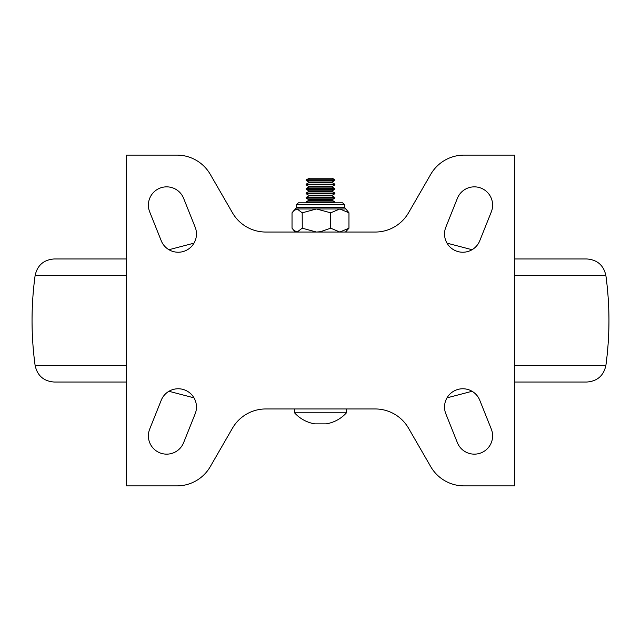 <?xml version="1.0" encoding="UTF-8"?>
<svg xmlns="http://www.w3.org/2000/svg" width="641" height="641" viewBox="0 0 641 641"><rect width="100%" height="100%" fill="white"/><g stroke="black" fill="none" stroke-linecap="round" stroke-linejoin="round"><path stroke-width="0.96" d="M491.302 429.093A18.268 18.268 0 0 1 474.34 454.148A18.268 18.268 0 0 1 457.378 442.667L445.84 413.822A18.268 18.268 0 0 1 456.015 390.073A18.268 18.268 0 0 1 479.764 400.248L491.302 429.093M479.764 240.752A18.268 18.268 0 0 1 462.802 252.234A18.268 18.268 0 0 1 445.84 227.178L457.378 198.333A18.268 18.268 0 0 1 481.127 188.158A18.268 18.268 0 0 1 491.302 211.907L479.764 240.752M183.622 442.667A18.268 18.268 0 0 1 166.66 454.148A18.268 18.268 0 0 1 149.698 429.093L161.236 400.248A18.268 18.268 0 0 1 184.985 390.073A18.268 18.268 0 0 1 195.16 413.822L183.622 442.667M195.16 227.178A18.268 18.268 0 0 1 178.198 252.234A18.268 18.268 0 0 1 161.236 240.752L149.698 211.907A18.268 18.268 0 0 1 159.873 188.158A18.268 18.268 0 0 1 183.622 198.333L195.16 227.178M232.475 212.812A38.46 38.46 0 0 0 265.783 232.042L375.217 232.042A38.46 38.46 0 0 0 408.525 212.812L430.728 174.352A38.46 38.46 0 0 1 464.036 155.122L514.723 155.122L514.723 485.878L464.036 485.878A38.46 38.46 0 0 1 430.728 466.648L408.525 428.188A38.46 38.46 0 0 0 375.217 408.958L265.783 408.958A38.46 38.46 0 0 0 232.475 428.188L210.272 466.648A38.46 38.46 0 0 1 176.964 485.878L126.277 485.878L126.277 155.122L176.964 155.122A38.46 38.46 0 0 1 210.272 174.352L232.475 212.812M514.723 258.964L586.836 258.964C597.316 259.773 603.67 265.31 605.889 275.582L514.723 275.582M514.723 365.418L605.889 365.418C603.67 375.69 597.316 381.227 586.836 382.036L514.723 382.036M126.277 275.582L35.111 275.582C37.33 265.31 43.684 259.773 54.164 258.964L126.277 258.964M126.277 382.036L54.164 382.036C43.684 381.227 37.33 375.69 35.111 365.418L126.277 365.418M309.723 178.198L306.094 179.776L334.906 179.776L332.166 178.198L309.723 178.198M296.519 412.804L294.54 412.804A34.975 34.975 0 0 0 314.731 423.861L326.269 423.861A34.975 34.975 0 0 0 346.46 412.804L296.519 412.804M296.463 204.735L298.385 202.812L342.615 202.812L344.538 204.735L296.463 204.735L296.463 207.299L344.538 207.299L348.968 212.812L348.96 228.196L348.968 212.812M296.463 207.299L295.501 208.966L345.499 208.966M320.5 202.812L306.077 202.812M330.652 228.196L330.724 212.812L330.652 228.196L320.5 231.705L316.454 232.042L302.256 228.196L302.191 212.812L302.256 228.196M302.191 228.196L297.112 232.042L293.778 230.319L292.032 228.196L292.032 212.812L293.778 210.689L297.112 208.966L302.191 212.812M348.96 228.196L339.842 232.042L330.724 228.196M345.499 232.042L348.968 228.196M330.724 212.812L339.842 208.966L348.96 212.812M302.256 212.812L316.454 208.966L330.652 212.812M309.667 200.345L308.77 200.345L308.77 199.68L332.23 199.68L332.23 200.345L309.667 200.345M309.667 195.922L308.77 195.922L308.77 195.257L332.23 195.257L332.23 195.922L309.667 195.922M309.667 191.499L308.77 191.499L308.77 190.834L332.23 190.834L332.23 191.499L309.667 191.499M309.667 182.653L308.77 182.653L308.77 181.988L332.23 181.988L332.23 182.653L309.667 182.653M309.667 187.076L308.77 187.076L308.77 186.411L332.23 186.411L332.23 187.076L309.667 187.076M334.466 202.812L306.094 202.556L306.094 201.891L334.906 201.891L332.23 200.345M332.23 199.68L334.906 198.133L306.094 198.133L306.094 197.468L334.906 197.468L332.23 195.922M332.23 195.257L334.906 193.71L306.094 193.71L306.094 193.045L334.906 193.045L332.23 191.499M332.23 190.834L334.906 189.287L306.094 189.287L306.094 188.622L334.906 188.622L332.23 187.076M332.23 186.411L334.906 184.864L306.094 184.864L306.094 184.199L334.906 184.199L332.23 182.653M332.23 181.988L334.906 180.441L306.094 180.441L306.094 179.776M605.889 365.418C609.968 335.475 609.968 305.525 605.889 275.582M35.111 365.418C31.032 335.475 31.032 305.525 35.111 275.582M472.056 391.282L447.017 397.845M168.944 391.282L193.983 397.845M472.056 249.718L447.017 243.155M168.944 249.718L193.983 243.155M306.534 202.812L306.094 202.556M308.77 200.345L306.094 201.891M308.77 199.68L306.094 198.133M308.77 195.922L306.094 197.468M308.77 195.257L306.094 193.71M308.77 191.499L306.094 193.045M308.77 190.834L306.094 189.287M308.77 187.076L306.094 188.622M308.77 186.411L306.094 184.864M308.77 182.653L306.094 184.199M308.77 181.988L306.094 180.441M294.54 408.958L294.54 412.804M346.46 408.958L346.46 412.804M334.906 180.441L334.906 179.776M334.906 184.864L334.906 184.199M334.906 189.287L334.906 188.622M334.906 193.71L334.906 193.045M334.906 198.133L334.906 197.468M334.906 202.556L334.906 201.891M344.538 204.735L344.538 207.299M295.501 232.042L293.842 230.383M295.501 208.966L293.778 210.689"/></g></svg>
